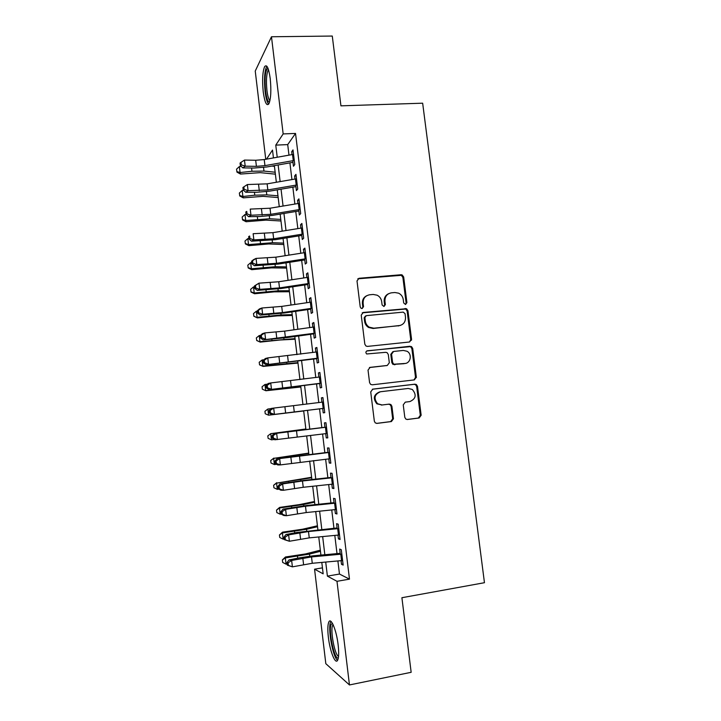 <?xml version="1.0" encoding="UTF-8"?>
<svg xmlns="http://www.w3.org/2000/svg" width="721" height="721" viewBox="0 0 721 721"><rect width="100%" height="100%" fill="white"/><g stroke="black" fill="none" stroke-linecap="round" stroke-linejoin="round"><path stroke-width="1.08" d="M405.517 304.478L406.914 302.64L403.67 276.963L402.12 274.908L401.065 274.746L359.067 278.279L357.003 280.929L360.221 306.966L361.149 308.336L362.095 308.534L363.537 306.659L363.114 303.289C362.987 298.494 365.177 295.655 369.693 294.772L373.217 294.456L377.155 295.204C379.715 296.556 381.22 298.683 381.679 301.585L382.094 304.938L383.951 306.497L385.365 304.632L384.951 301.288C384.807 296.52 386.97 293.708 391.413 292.834L394.892 292.519L398.605 293.177C401.236 294.492 402.787 296.637 403.264 299.603L403.688 302.937L405.517 304.478M405.544 304.478L406.112 302.982L402.877 277.369L401.327 275.323L357.787 278.811M362.248 308.507L362.825 306.993L362.411 303.631L363.114 303.289M384.032 306.479L384.608 304.974L384.194 301.639L384.951 301.288M328.361 637.193C327.523 629.631 327.685 624.53 328.866 621.908C330.984 617.041 336.518 630.397 338.14 644.862C338.987 652.496 338.825 657.606 337.653 660.193C335.391 665.095 329.903 651.162 328.361 637.193M263.237 91.873C262.102 80.148 262.561 71.739 264.616 66.638C266.824 63.971 268.69 67.945 270.222 78.553C271.357 90.449 270.907 98.876 268.861 103.824C266.608 106.429 264.733 102.445 263.237 91.873M404.805 417.324L405.797 419.054L407.446 419.496L419.153 417.991L421.154 415.242L417.495 386.357L416.377 384.545L414.881 384.185L372.784 389.142L370.72 391.9L374.343 421.208L375.262 422.876L377.029 423.389L391.422 421.551L393.459 418.775L391.909 406.293L390.899 404.553L389.25 404.111L382.13 404.986L377.606 403.742C373.451 398.316 374.415 394.315 380.481 391.746L408.194 388.457L412.286 389.448C416.774 394.775 415.963 398.812 409.852 401.579L405.265 402.147L403.246 404.887L404.805 417.324M265.752 159.296L255.243 71.055L271.475 36.762L332.282 36.05L340.934 105.843L422.659 103.193L484.458 582.703L401.903 597.718L411.159 672.305L349.46 684.95L325.82 663.68L314.563 569.184L323.161 573.835L321.8 562.416M271.475 36.762L283.164 133.926L275.764 145.119L277.225 157.241M337.888 560.956L339.465 574.051L349.478 579.143L295.529 133.43L283.164 133.926M349.478 579.143L336.986 581.306L349.46 684.95M409.555 341.988L411.556 339.321L407.933 310.688L406.536 308.705L363.294 312.454L361.23 315.131L364.826 344.178L365.989 346.035L367.494 346.395L409.555 341.988M412.709 348.441L416.341 377.2L414.341 379.904L372.252 384.807L370.603 384.365L369.576 382.608L368.025 370.107L370.089 367.368L387.285 365.457L389.322 362.744L388.295 354.525L387.114 352.659L385.645 352.326L366.674 353.975C365.457 352.56 365.673 351.497 367.322 350.785L411.457 346.54L412.709 348.441L411.88 348.667L415.512 377.353L416.341 377.2M292.78 160.684L293.456 166.263L294.772 164.568L293.005 149.905L291.699 151.698L292.05 154.582M295.736 185.144L296.394 190.605L297.728 189.055L295.952 174.347L294.628 175.987L294.997 179.024M298.692 209.667L299.341 215.011L300.693 213.605L298.918 198.861L297.575 200.357L297.953 203.529M301.666 234.262L302.297 239.489L303.667 238.236L301.883 223.447L300.522 224.79L300.918 228.106M304.641 258.929L305.253 264.039L306.659 262.94L304.866 248.105L303.478 249.304L303.892 252.756M307.624 283.668L308.228 288.661L309.651 287.706L307.849 272.835L306.443 273.881L306.876 277.477M310.625 308.48L311.211 313.356L312.653 312.553L310.85 297.638L309.417 298.53L309.868 302.27M313.626 333.363L314.203 338.122L315.654 337.473L313.851 322.512L312.4 323.251L312.869 327.136M316.636 358.319L317.195 362.96L318.673 362.465L316.861 347.459L315.401 348.045L315.879 352.073M393.837 364.276L393.269 364.339M319.655 383.356L320.205 387.871L321.701 387.538L319.89 372.487L318.403 372.919L318.898 377.092M322.693 408.456L323.215 412.854L324.738 412.673L322.918 397.577L321.413 397.857L321.926 402.174M325.73 433.636L326.243 437.917L327.785 437.89L325.955 422.749L324.432 422.876L324.964 427.337M328.776 458.898L329.281 463.044L330.84 463.179L329.01 447.993L327.46 447.957L328.01 452.572M331.831 484.224L332.318 488.252L333.904 488.541L332.066 473.318L330.488 473.12L331.065 477.888M334.895 509.63L335.373 513.532L336.977 513.983L335.13 498.707L333.535 498.355L334.129 503.267M337.978 535.108L338.428 538.893L340.06 539.497L338.212 524.185L336.59 523.671L337.203 528.736M416.359 377.534L415.53 377.624M411.529 340.096L410.736 340.177M295.529 133.43L287.715 144.606L288.977 155.132M289.914 162.874L291.924 179.556M292.843 187.154L294.871 204.043M295.772 211.505L297.836 228.602M298.719 235.929L300.801 253.242M301.666 260.416L303.784 277.945M304.632 284.975L306.767 302.721M307.597 309.615L309.76 327.577M310.571 334.319L312.761 352.497M313.563 359.094L315.78 377.498M316.555 383.951L318.799 402.57M319.556 408.87L321.818 427.616M322.584 434.006L324.838 452.662M325.631 459.25L327.866 477.789M328.677 484.566L330.903 502.988M331.741 509.954L333.949 528.268M334.805 535.415L337.004 553.611M341.06 560.668L341.502 564.327L343.151 565.093L341.294 549.726L339.654 549.051L340.285 554.269M322.449 567.851L314.563 569.184M273.439 157.917L272.502 150.067L266.5 159.161M320.926 555.098L318.754 536.956M317.907 529.836L315.726 511.577M314.888 504.646L312.698 486.278M311.887 479.528L309.679 461.043M308.894 454.482L306.668 435.89M305.911 429.518L303.676 410.835M302.928 404.553L300.702 385.996M299.936 379.561L297.746 361.221M296.962 354.642L294.79 336.527M293.988 329.803L291.852 311.896M291.023 305.028L288.914 287.346M288.076 280.334L285.985 262.859M285.128 255.703L283.065 238.453M282.19 231.153L280.154 214.11M279.27 206.666L277.252 189.839M276.35 182.26L274.359 165.632M325.712 562.056L327.397 576.124L336.986 581.306M278.144 164.965L280.136 181.602M281.046 189.181L283.065 206.035M283.957 213.47L286.003 230.531M286.877 237.831L288.941 255.108M289.797 262.264L291.897 279.748M292.735 286.769L294.853 304.469M295.682 311.346L297.827 329.263M298.629 335.986L300.801 354.119M301.594 360.707L303.793 379.057M304.559 385.492L306.785 404.066M307.543 410.357L309.778 429.049M310.544 435.43L312.77 454.041M313.563 460.611L315.78 479.105M316.582 485.855L318.79 504.24M319.619 511.18L321.809 529.448M322.666 536.586L324.838 554.737M287.715 144.606L275.764 145.119M339.465 574.051L327.397 576.124M291.699 151.698L293.213 151.626M294.628 175.987L296.142 175.915M297.575 200.357L299.089 200.267M300.522 224.79L302.036 224.691M303.478 249.304L304.992 249.187M306.443 273.881L307.966 273.755M309.417 298.53L310.94 298.395M312.4 323.251L313.923 323.107M315.401 348.045L316.916 347.892M318.403 372.919L319.917 372.748M323.215 412.854L324.738 412.673M321.413 397.857L322.927 397.677M326.243 437.917L327.767 437.719M329.281 463.044L330.804 462.837M332.318 488.252L333.841 488.036M335.373 513.532L336.896 513.298M338.428 538.893L339.961 538.65M341.502 564.327L343.025 564.065M388.619 293.69C385.42 295.24 383.942 297.89 384.194 301.639M366.719 295.718C363.6 297.322 362.158 299.963 362.411 303.631M409.537 341.988L410.736 339.573L407.122 311.012L405.725 309.039L362.23 312.842M405.04 313.662L403.21 312.121L366.322 315.645L364.88 317.519L365.322 321.079C365.727 323.756 367.061 325.802 369.332 327.199L373.839 328.19L399.064 325.685C403.499 324.765 405.635 321.926 405.49 317.177L405.04 313.662M365.493 315.969L364.168 317.826L364.88 317.519M400.371 325.432L373.108 328.479L368.611 327.487C366.349 326.09 365.015 324.053 364.61 321.377L364.168 317.826M413.998 379.949L415.512 377.353M369.422 367.548L387.096 365.511M366.665 351.01L410.096 346.251M404.941 363.501C410.781 363.141 412.322 354.011 407.032 351.253L403.291 350.433L393.594 351.469L391.566 354.173L392.594 362.384L393.747 364.222L405.265 363.456M392.846 351.686L390.791 354.39L391.566 354.173M404.139 363.69L392.963 364.42L391.818 362.582L390.791 354.39M411.88 348.667L410.637 346.774L409.276 346.486M409.852 401.579L405.256 402.147M379.733 391.873C373.676 394.441 372.721 398.425 376.867 403.832L382.13 404.986M376.56 423.398L390.647 421.596L392.684 418.829L391.124 406.383L390.124 404.643L388.475 404.202L381.373 405.076M406.977 419.505L418.315 418.054L420.307 415.314L416.666 386.492L415.548 384.681L414.052 384.329L372.342 389.241M275.377 174.167L260.254 172.643L240.463 174.049L236.984 172.157L236.542 169.165L239.372 166.569L241.238 166.371M239.372 166.569L240.075 172.544L251.962 171.265L263.967 171.075L275.152 172.22M271.934 166.064L274.44 166.335M236.821 171.553L240.075 172.544L240.463 174.049M294.276 160.441L264.949 165.632L256.406 166.344L245.185 166.181L242.842 167.894L254.008 168.047L266.752 166.984L292.978 162.333M293.537 154.339L264.228 159.566L255.685 160.269L244.473 160.071L245.185 166.181L241.265 164.821L240.976 162.378L240.048 163.072L240.327 165.515L241.265 164.821M240.327 165.515L242.842 167.894M244.473 160.071L240.976 162.378M269.546 102.148C267.87 102.04 266.545 98.308 265.562 90.954C264.481 78.4 265.193 70.838 267.716 68.27L267.987 68.27M268.509 69.766L268.095 70.307C266.419 74.371 266.04 81.112 266.95 90.513C267.662 96.037 268.645 99.417 269.924 100.661M266.86 66.233L266.527 66.72C264.463 71.785 263.994 80.139 265.13 91.783C265.959 98.308 267.121 102.445 268.618 104.203M338.338 657.922C334.463 660.634 328.064 630.1 331.227 624.341L332.417 623.323M333.111 624.665L332.696 625.314C330.056 630.082 334.733 655.191 338.546 656.371M330.957 621.412L330.66 621.962C327.523 627.73 332.868 657.597 337.599 660.292M278.18 197.545L263.066 196.346L243.265 197.86L239.787 196.004L239.345 193.066L242.184 190.506L243.635 190.344M242.184 190.506L242.887 196.5L254.792 195.193L266.797 194.886L277.964 195.788M239.624 195.463L242.887 196.5L243.265 197.86M280.983 220.996L265.887 220.121L246.068 221.735L242.589 219.923L242.157 217.039L245.005 214.507L246.077 214.389M245.005 214.507L245.708 220.518L269.636 218.76L280.793 219.418M242.436 219.436L245.708 220.518L246.068 221.735M283.795 244.509L268.717 243.959L248.88 245.672L245.401 243.905L244.978 241.075L247.826 238.579L248.907 238.462M247.826 238.579L248.538 244.608L272.484 242.707L283.623 243.121M245.257 243.482L248.538 244.608L248.88 245.672M286.607 268.086L271.547 267.87L251.701 269.681L248.222 267.96L247.799 265.175L250.665 262.723L251.746 262.597M250.665 262.723L251.377 268.771L275.341 266.716L286.471 266.896M248.087 267.59L251.377 268.771L251.701 269.681M297.232 184.9L267.842 189.947L248.078 190.677L245.708 192.255L256.874 192.264L269.627 191.146L295.916 186.631M296.493 178.781L267.121 183.855L247.357 184.54L248.078 190.677L244.149 189.308L243.86 186.856L242.914 187.496L243.202 189.947L244.149 189.308M243.202 189.947L245.708 192.255M247.357 184.54L243.86 186.856M300.188 209.423L270.745 214.326L250.971 215.237L248.583 216.688L259.749 216.543L272.52 215.381L298.855 210.992M299.449 203.286L270.014 208.225L250.241 209.09L250.971 215.237L247.033 213.867L246.744 211.406L245.798 211.992L246.086 214.452L247.033 213.867M245.798 211.992L246.744 211.406M246.086 214.452L248.583 216.688M303.162 234.028L273.656 238.786L253.873 239.877L251.467 241.184L275.413 239.678L301.802 235.425M302.423 227.872L272.926 232.658L253.143 233.712L253.873 239.877L249.926 238.498L249.637 236.028L248.682 236.56L248.97 239.03L249.926 238.498M248.682 236.56L249.637 236.028M248.97 239.03L251.467 241.184M306.146 258.704L276.576 263.309L256.784 264.589L254.36 265.761L278.315 264.057L304.767 259.93M305.398 252.53L275.846 257.172L256.054 258.406L256.784 264.589L252.837 263.201L252.539 260.723L251.575 261.209L251.872 263.67L252.837 263.201M251.575 261.209L253.63 259.605L256.054 258.406L252.539 260.723M251.872 263.67L254.36 265.761M289.436 291.735L274.395 291.843L254.531 293.753L251.052 292.086L250.638 289.355L253.513 286.931L254.585 286.805M253.513 286.931L254.225 292.996L278.207 290.806L289.319 290.734M250.917 291.78L254.225 292.996L254.531 293.753M309.129 283.443L279.496 287.904L259.704 289.364L257.253 290.401L281.226 288.499L307.732 284.516M308.381 277.252L278.766 281.749L258.974 283.164L259.704 289.364L255.748 287.976L255.459 285.498L254.486 285.922L254.774 288.391L255.748 287.976M254.486 285.922L258.974 283.164L255.459 285.498M254.774 288.391L257.253 290.401M292.275 315.447L277.252 315.888L257.361 317.907L253.891 316.276L253.477 313.599L256.361 311.211L257.442 311.084M256.361 311.211L257.073 317.294L281.073 314.951L292.176 314.635M253.765 316.023L257.361 317.907M312.13 308.264L282.434 312.572L262.633 314.221L260.164 315.122L284.146 313.013L310.706 309.165M311.382 302.054L281.704 306.398L261.894 308.002L262.633 314.221L258.668 312.824L258.379 310.336L257.397 310.706L257.685 313.184L258.668 312.824M257.397 310.706L259.434 308.93L261.894 308.002L258.379 310.336M257.685 313.184L260.164 315.122M295.114 339.221L280.108 339.997L260.209 342.115L256.739 340.537L256.334 337.915L259.218 335.562L260.479 335.418M259.218 335.562L259.939 341.664L295.042 338.609M256.622 340.348L260.209 342.115M315.14 333.156L263.084 339.906L287.075 337.599L313.689 333.886M314.383 326.928L284.642 331.119L264.832 332.913L265.571 339.149L261.597 337.743L261.308 335.247L260.317 335.562L260.614 338.05L261.597 337.743M260.317 335.562L262.354 333.706L264.832 332.913L261.308 335.247M260.614 338.05L263.084 339.906M297.962 363.069L263.066 366.403L259.587 364.862L259.19 362.293L262.093 359.986L264.021 359.752M262.093 359.986L262.805 366.097L297.917 362.645M259.479 364.736L263.066 366.403M411.52 340.168L410.727 340.276M318.15 358.121L266.004 364.772L316.681 358.679M317.393 351.875L267.779 357.895L268.509 364.15L264.535 362.744L264.246 360.239L263.246 360.491L263.544 362.987L264.535 362.744M263.246 360.491L265.274 358.544L267.779 357.895L264.246 360.239M263.544 362.987L266.004 364.772M300.828 386.988L265.923 390.755L262.345 389.205L262.056 386.753L264.967 384.473L267.509 384.167M264.967 384.473L265.689 390.611L300.801 386.753M262.345 389.205L265.923 390.755M321.178 383.157L268.942 389.71L319.682 383.545M320.421 376.894L270.726 382.95L271.466 389.232L267.491 387.808L267.194 385.302L266.184 385.501L266.482 388.006L267.491 387.808M266.184 385.501L268.203 383.464L270.726 382.95L267.194 385.302M266.482 388.006L268.942 389.71M303.694 410.961L268.572 415.188L303.685 410.934M267.851 409.032L268.572 415.188L265.229 413.737L264.94 411.276L267.851 409.032L270.961 408.654M324.207 408.275L271.88 414.71L322.693 408.483M323.45 401.985L273.692 408.086L274.431 414.377L270.447 412.953L270.15 410.438L269.131 410.582L269.429 413.088L270.447 412.953M269.131 410.582L271.15 408.456L273.692 408.086L270.15 410.438M269.429 413.088L271.88 414.71M305.848 428.995L270.745 433.663L305.866 429.112M271.466 439.837L268.113 438.341L267.824 435.872L270.745 433.663L271.466 439.837L274.331 439.477M327.253 433.456L274.836 439.792L272.385 438.251L273.412 438.17L273.115 435.646L272.087 435.727L272.385 438.251M326.487 427.156L276.657 433.294L277.405 439.603L273.412 438.17M273.115 435.646L276.657 433.294L274.097 433.519L324.955 427.238M274.097 433.519L272.087 435.727M308.732 453.094L273.647 458.367L308.768 453.41M270.717 460.539L273.647 458.367L274.377 464.558L271.006 463.008L270.717 460.539L273.836 458.096M274.377 464.558L276.657 464.27M330.299 458.718L280.388 464.901L277.792 464.955L275.35 463.486L276.386 463.459L276.089 460.926L275.052 460.962L275.35 463.486M329.542 452.4L279.64 458.574L280.388 464.901L276.386 463.459M276.089 460.926L279.64 458.574L277.053 458.655L327.983 452.301M277.053 458.655L275.052 460.962M311.616 477.257L276.558 483.142L311.679 477.78M273.62 485.278L276.558 483.142L277.288 489.352L273.908 487.757L273.62 485.278L276.729 482.709M277.288 489.352L278.937 489.144M333.363 484.052L303.226 487.288L283.371 490.28L280.766 490.181L278.324 488.793L279.369 488.829L279.072 486.287L278.027 486.26L278.324 488.793M332.597 477.717L302.478 480.988L282.623 483.926L283.371 490.28L279.369 488.829M279.072 486.287L282.623 483.926L280.018 483.863L304.073 480.375L331.011 477.446M280.018 483.863L278.027 486.26M314.518 501.492L299.639 504.565L279.631 507.404L279.478 507.99L303.613 504.493L314.599 502.213M276.522 510.089L279.478 507.99L280.208 514.217L276.819 512.577L276.522 510.089L279.631 507.404M280.208 514.217L281.298 514.073M336.437 509.468L306.236 512.55L286.372 515.722L283.741 515.488L281.307 514.181L282.362 514.271L282.055 511.73L281.01 511.64L281.307 514.181M335.662 503.105L305.479 506.223L285.624 509.359L286.372 515.722L282.362 514.271M282.055 511.73L285.624 509.359L282.993 509.152L307.065 505.448L334.057 502.663M282.993 509.152L281.01 511.64M317.42 525.798L302.568 529.223L282.533 532.161L282.407 532.909L306.56 529.259L317.528 526.718M279.442 534.973L282.407 532.909L283.137 539.155L279.739 537.46L279.442 534.973L282.533 532.161M283.137 539.155L284.227 539.011M339.51 534.955L309.246 537.875L289.382 541.255L284.308 539.641L285.363 539.795L285.056 537.235L284.002 537.091L284.308 539.641M338.744 528.574L308.489 531.539L288.625 534.865L289.382 541.255L285.363 539.795M285.056 537.235L288.625 534.865L285.976 534.513L297.124 532.422L337.113 527.952M285.976 534.513L284.002 537.091M320.34 550.177L305.497 553.944L285.453 556.991L285.336 557.901L309.507 554.098L320.466 551.295M282.371 559.929L285.336 557.901L286.075 564.164L282.659 562.425L282.371 559.929L285.453 556.991M286.075 564.164L287.165 564.02M342.601 560.514L312.274 563.281L292.393 566.85L287.309 565.174L288.373 565.39L288.067 562.822L287.003 562.623L287.309 565.174M341.826 554.116L311.517 556.918L291.644 560.442L292.393 566.85L288.373 565.39M288.067 562.822L291.644 560.442L288.977 559.947L300.116 557.703L313.058 555.828L340.168 553.322M288.977 559.947L287.003 562.623M406.112 302.982L406.914 302.64M362.825 306.993L363.537 306.659M384.608 304.974L385.365 304.632M358.373 278.685L359.067 278.279M400.272 275.161L401.065 274.746M402.877 277.369L403.67 276.963M362.591 312.779L363.294 312.454M404.517 308.813L405.319 308.48M407.122 311.012L407.933 310.688M410.736 339.573L411.556 339.321M364.61 321.377L365.322 321.079M373.108 328.479L373.839 328.19M398.28 325.973L399.064 325.685M369.476 367.53L370.089 367.368M386.519 365.655L387.285 365.457M366.71 350.974L367.322 350.785M391.818 362.582L392.594 362.384M394.45 364.772L395.234 364.574M388.475 404.202L389.25 404.111M391.124 406.383L391.909 406.293M392.684 418.829L393.459 418.775M390.647 421.596L391.422 421.551M414.052 384.329L414.881 384.185M416.666 386.492L417.495 386.357M420.307 415.314L421.154 415.242M418.315 418.054L419.153 417.991M251.575 168.011L251.962 171.265M263.544 167.47L263.967 171.075M264.949 165.632L264.228 159.566M256.406 166.344L255.685 160.269M293.258 160.603L292.528 154.501M254.441 192.255L254.792 195.193M266.41 191.624L266.797 194.886M257.316 216.57L257.631 219.193M269.293 215.849L269.636 218.76M260.2 240.958L260.47 243.265M272.187 240.147L272.484 242.707M263.093 265.418L263.327 267.41M275.08 264.517L275.341 266.716M267.842 189.947L267.121 183.855M259.29 190.686L258.569 184.594M296.214 185.054L295.475 178.934M270.745 214.326L270.014 208.225M262.183 215.11L261.462 208.991M299.17 209.586L298.431 203.448M273.656 238.786L272.926 232.658M265.085 239.597L264.355 233.469M302.144 234.181L301.396 228.025M276.576 263.309L275.846 257.172M267.996 264.156L267.266 258.01M305.118 258.848L304.379 252.674M265.986 289.941L266.184 291.617M277.982 288.95L278.207 290.806M279.496 287.904L278.766 281.749M270.916 288.788L270.186 282.623M308.11 283.596L307.362 277.396M268.897 314.545L269.059 315.897M280.902 313.455L281.073 314.951M282.434 312.572L281.704 306.398M273.836 313.491L273.106 307.308M311.102 308.408L310.354 302.198M271.817 339.212L271.934 340.24M283.822 338.032L283.957 339.176M285.381 337.311L284.642 331.119M276.774 338.266L276.044 332.066M314.113 333.291L313.356 327.064M274.737 363.961L274.818 364.664M286.751 362.681L286.841 363.465M288.337 362.131L287.598 355.913M279.721 363.114L278.982 356.895M317.123 358.256L316.366 352.01M291.293 387.015L290.554 380.787M282.668 388.033L281.929 381.797M320.142 383.293L319.385 377.029M294.267 411.97L293.519 405.725M285.633 413.025L284.894 406.77M323.179 408.401L322.413 402.111M297.241 437.007L296.493 430.743M288.607 438.098L287.859 431.825M326.216 433.582L325.45 427.283M285.714 456.862L285.777 457.393M297.746 455.176L297.818 455.762M300.233 462.107L299.485 455.825M291.581 463.233L290.833 456.943M329.263 458.835L328.506 452.518M288.643 481.619L288.742 482.475M300.675 479.798L300.792 480.754M303.226 487.288L302.478 480.988M294.574 488.45L293.826 482.142M332.327 484.17L331.561 477.834M291.572 506.439L291.717 507.638M303.613 504.493L303.775 505.818M306.236 512.55L305.479 506.223M297.566 513.74L296.818 507.413M335.391 509.576L334.625 503.222M294.519 531.341L294.7 532.882M306.56 529.259L306.758 530.962M309.246 537.875L308.489 531.539M300.576 539.11L299.819 532.765M338.464 535.063L337.698 528.682M297.467 556.315L297.692 558.189M309.507 554.098L309.76 556.17M312.274 563.281L311.517 556.918M303.586 564.552L302.829 558.18M341.556 560.623L340.781 554.224M401.327 275.323L402.12 274.908M405.725 309.039L406.536 308.705M368.611 327.487L369.332 327.199M392.963 364.42L393.747 364.222M410.637 346.774L411.457 346.54M376.867 403.832L377.606 403.742M390.124 404.643L390.899 404.553M415.548 384.681L416.377 384.545M268.672 70.288L268.095 70.307M332.642 623.728L332.129 623.35M333.273 625.017L332.805 625.098"/></g></svg>
